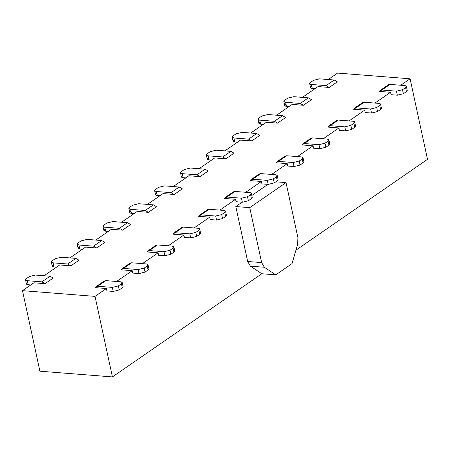 <?xml version="1.0" encoding="UTF-8"?>
<svg xmlns="http://www.w3.org/2000/svg" width="450" height="450" viewBox="0 0 450 450"><rect width="100%" height="100%" fill="white"/><g stroke="black" fill="none" stroke-linecap="round" stroke-linejoin="round"><path stroke-width="0.67" d="M235.806 206.556L249.75 207.653L286.014 182.61L275.816 181.806L286.014 182.61L249.75 207.653L235.806 206.556L247.68 261.484L261.624 262.581L249.75 207.653L261.624 262.581L264.347 267.249L275.766 274.849L292.039 263.61L297.636 244.26L297.894 237.538L286.014 182.61L297.894 237.538L297.636 244.26L292.039 263.61L275.766 274.849L264.347 267.249L261.624 262.581L247.68 261.484L250.403 266.147L264.347 267.249L250.403 266.147L261.821 273.746L275.766 274.849L261.821 273.746L112.421 376.914L95.006 296.376L22.5 290.661L39.915 371.199L112.421 376.914L39.915 371.199L22.5 290.661L33.891 282.797L45.045 283.674L53.184 278.055L50.046 276.227L41.906 281.846L45.045 283.674L41.906 281.846L50.046 276.227L35.404 275.068L29.374 276.553L26.325 278.657C24.986 279.743 25.301 280.418 27.27 280.688L41.906 281.846L27.27 280.688L25.549 279.979L26.325 278.657L29.374 276.553L35.404 275.068L50.046 276.227L53.184 278.055L45.045 283.674L33.891 282.797L22.5 290.661L95.006 296.376L112.421 376.914L261.821 273.746L250.403 266.147L247.68 261.484L235.806 206.556L242.1 202.208L235.806 206.556M267.93 184.371L251.831 195.486L267.93 184.371M337.579 73.086L410.085 78.801L427.5 159.339L295.914 250.206L427.5 159.339L410.085 78.801L400.753 85.247L410.085 78.801L337.579 73.086L328.247 79.526L337.579 73.086M283.838 101.475L284.653 100.271L287.707 98.162L293.732 96.683L308.374 97.836L311.512 99.669L303.373 105.289L292.219 104.406L276.581 115.206L292.219 104.406L303.373 105.289L300.24 103.455L285.598 102.302L286.47 106.329L285.598 102.302L300.24 103.455L308.374 97.836L300.24 103.455L303.373 105.289L311.512 99.669L308.374 97.836L293.732 96.683L287.707 98.162L284.653 100.271C283.314 101.351 283.629 102.032 285.598 102.302L283.838 101.475L284.749 105.621L286.47 106.329L289.131 106.538L286.47 106.329C284.501 106.059 284.186 105.379 285.525 104.299M309.673 83.638L310.489 82.429L313.537 80.325L319.567 78.846L334.209 79.999L337.343 81.827L329.209 87.446L318.054 86.569L302.417 97.369L318.054 86.569L329.209 87.446L326.07 85.618L311.428 84.459L312.3 88.487L311.428 84.459L326.07 85.618L334.209 79.999L326.07 85.618L329.209 87.446L337.343 81.827L334.209 79.999L319.567 78.846L313.537 80.325L310.489 82.429C309.15 83.514 309.465 84.189 311.428 84.459L309.673 83.638L310.579 87.778L312.3 88.487L314.966 88.701L312.3 88.487C310.337 88.217 310.022 87.542 311.355 86.456M397.356 95.198L391.084 94.703L397.356 95.198L403.386 93.718L397.356 95.198L396.484 91.17L402.514 89.691L405.568 87.581C406.901 86.501 406.592 85.821 404.623 85.551L389.981 84.397L388.35 84.802L380.216 90.422L381.848 90.017L389.981 84.397L381.848 90.017L396.484 91.17L397.356 95.198M387.54 85.787L389.981 84.397L404.623 85.551L406.344 86.259L405.568 87.581L406.434 91.609L403.386 93.718L402.514 89.691L396.484 91.17L381.848 90.017L379.406 91.406L380.216 90.422M406.434 91.609L405.568 87.581L402.514 89.691L403.386 93.718L406.434 91.609L407.25 90.405L406.384 86.377M371.526 113.034L365.248 112.539L371.526 113.034L377.55 111.555L371.526 113.034L370.654 109.007L376.684 107.528L379.733 105.418C381.071 104.338 380.756 103.663 378.787 103.388L364.151 102.234L362.52 102.639L354.381 108.259L356.012 107.854L364.151 102.234L356.012 107.854L370.654 109.007L371.526 113.034M361.71 103.624L364.151 102.234L378.787 103.388L380.509 104.096L379.733 105.418L380.604 109.446L377.55 111.555L376.684 107.528L370.654 109.007L356.012 107.854L353.571 109.243L354.381 108.259M380.604 109.446L379.733 105.418L376.684 107.528L377.55 111.555L380.604 109.446L381.42 108.242L380.548 104.214M345.69 130.877L339.418 130.382L345.69 130.877L351.72 129.392L345.69 130.877L344.818 126.849L350.848 125.364L353.902 123.261C355.236 122.175 354.921 121.5 352.957 121.23L338.316 120.077L336.684 120.476L328.551 126.096L330.182 125.691L338.316 120.077L330.182 125.691L344.818 126.849L345.69 130.877M335.874 121.466L338.316 120.077L352.957 121.23L354.679 121.939L353.902 123.261L354.769 127.288L351.72 129.392L350.848 125.364L344.818 126.849L330.182 125.691L327.741 127.086L328.551 126.096M354.769 127.288L353.902 123.261L350.848 125.364L351.72 129.392L354.769 127.288L355.584 126.079L354.718 122.057M319.86 148.714L313.582 148.219L319.86 148.714L325.884 147.234L319.86 148.714L318.988 144.686L325.018 143.207L328.067 141.097C329.406 140.017 329.091 139.337 327.122 139.067L312.486 137.914L310.854 138.319L302.715 143.938L304.346 143.533L312.486 137.914L304.346 143.533L318.988 144.686L319.86 148.714M310.044 139.303L312.486 137.914L327.122 139.067L328.843 139.776L328.067 141.097L328.939 145.125L325.884 147.234L325.018 143.207L318.988 144.686L304.346 143.533L301.905 144.922L302.715 143.938M328.939 145.125L328.067 141.097L325.018 143.207L325.884 147.234L328.939 145.125L329.754 143.921L328.882 139.894M294.024 166.551L287.752 166.056L294.024 166.551L300.054 165.071L294.024 166.551L293.152 162.523L299.183 161.044L302.237 158.934C303.57 157.854 303.255 157.179 301.292 156.904L286.65 155.751L285.019 156.156L276.885 161.775L278.516 161.37L286.65 155.751L278.516 161.37L293.152 162.523L294.024 166.551M284.209 157.14L286.65 155.751L301.292 156.904L303.013 157.612L302.237 158.934L303.103 162.962L300.054 165.071L299.183 161.044L293.152 162.523L278.516 161.37L276.075 162.759L276.885 161.775M303.103 162.962L302.237 158.934L299.183 161.044L300.054 165.071L303.103 162.962L303.919 161.758L303.053 157.731M268.194 184.393L261.917 183.898L268.194 184.393L274.219 182.908L268.194 184.393L267.322 180.366L273.352 178.881L276.401 176.777C277.74 175.691 277.425 175.016 275.456 174.746L260.814 173.593L259.189 173.998L251.049 179.612L252.681 179.207L260.814 173.593L252.681 179.207L267.322 180.366L268.194 184.393M258.379 174.982L260.814 173.593L275.456 174.746L277.178 175.455L276.401 176.777L277.273 180.804L274.219 182.908L273.352 178.881L267.322 180.366L252.681 179.207L250.239 180.602L251.049 179.612M277.273 180.804L276.401 176.777L273.352 178.881L274.219 182.908L277.273 180.804L278.089 179.595L277.217 175.573M242.359 202.23L236.087 201.735L242.359 202.23L248.389 200.751L242.359 202.23L241.487 198.203L247.517 196.723L250.566 194.614C251.904 193.534 251.589 192.853 249.626 192.583L234.984 191.43L233.353 191.835L225.219 197.454L226.851 197.049L234.984 191.43L226.851 197.049L241.487 198.203L242.359 202.23M232.543 192.819L234.984 191.43L249.626 192.583L251.347 193.292L250.566 194.614L251.438 198.641L248.389 200.751L247.517 196.723L241.487 198.203L226.851 197.049L224.409 198.439L225.219 197.454M251.438 198.641L250.566 194.614L247.517 196.723L248.389 200.751L251.438 198.641L252.253 197.438L251.387 193.41M216.529 220.067L210.251 219.572L216.529 220.067L222.553 218.588L216.529 220.067L215.657 216.039L221.687 214.56L224.736 212.451C226.074 211.371 225.759 210.696 223.791 210.42L209.149 209.267L207.523 209.672L199.384 215.291L201.015 214.886L209.149 209.267L201.015 214.886L215.657 216.039L216.529 220.067M206.713 210.656L209.149 209.267L223.791 210.42L225.512 211.129L224.736 212.451L225.607 216.478L222.553 218.588L221.687 214.56L215.657 216.039L201.015 214.886L198.574 216.276L199.384 215.291M225.607 216.478L224.736 212.451L221.687 214.56L222.553 218.588L225.607 216.478L226.423 215.274L225.551 211.247M190.693 237.909L184.421 237.414L190.693 237.909L196.723 236.424L190.693 237.909L189.821 233.882L195.851 232.397L198.9 230.293C200.239 229.208 199.924 228.532 197.961 228.263L183.319 227.109L181.688 227.514L173.554 233.128L175.179 232.723L183.319 227.109L175.179 232.723L189.821 233.882L190.693 237.909M180.877 228.499L183.319 227.109L197.961 228.263L199.682 228.971L198.9 230.293L199.772 234.321L196.723 236.424L195.851 232.397L189.821 233.882L175.179 232.723L172.744 234.118L173.554 233.128M199.772 234.321L198.9 230.293L195.851 232.397L196.723 236.424L199.772 234.321L200.588 233.111L199.721 229.089M164.863 255.746L158.586 255.251L164.863 255.746L170.888 254.267L164.863 255.746L163.991 251.719L170.016 250.239L173.07 248.13C174.409 247.05 174.094 246.369 172.125 246.099L157.483 244.946L155.857 245.351L147.718 250.971L149.349 250.566L157.483 244.946L149.349 250.566L163.991 251.719L164.863 255.746M155.047 246.336L157.483 244.946L172.125 246.099L173.846 246.808L173.07 248.13L173.942 252.157L170.888 254.267L170.016 250.239L163.991 251.719L149.349 250.566L146.908 251.955L147.718 250.971M173.942 252.157L173.07 248.13L170.016 250.239L170.888 254.267L173.942 252.157L174.757 250.954L173.886 246.926M139.028 273.583L132.756 273.088L139.028 273.583L145.058 272.104L139.028 273.583L138.156 269.556L144.186 268.076L147.234 265.972C148.573 264.887 148.258 264.212 146.295 263.942L131.653 262.783L130.022 263.188L121.888 268.808L123.514 268.403L131.653 262.783L123.514 268.403L138.156 269.556L139.028 273.583M129.212 264.178L131.653 262.783L146.295 263.942L148.016 264.645L147.234 265.972L148.106 269.994L145.058 272.104L144.186 268.076L138.156 269.556L123.514 268.403L121.078 269.792L121.888 268.808M148.106 269.994L147.234 265.972L144.186 268.076L145.058 272.104L148.106 269.994L148.922 268.791L148.056 264.763M113.198 291.426L106.92 290.931L113.198 291.426L119.222 289.941L113.198 291.426L112.326 287.398L118.35 285.913L121.404 283.809C122.743 282.724 122.428 282.049 120.459 281.779L105.817 280.626L104.192 281.031L96.052 286.644L97.684 286.239L105.817 280.626L97.684 286.239L112.326 287.398L113.198 291.426M103.382 282.015L105.817 280.626L120.459 281.779L122.181 282.488L121.404 283.809L122.276 287.837L119.222 289.941L118.35 285.913L112.326 287.398L97.684 286.239L95.242 287.634L96.052 286.644M122.276 287.837L121.404 283.809L118.35 285.913L119.222 289.941L122.276 287.837L123.092 286.633L122.22 282.606M25.509 279.866L26.421 284.006L28.136 284.715L30.802 284.929L28.136 284.715C26.173 284.445 25.858 283.77 27.197 282.684M28.136 284.715L27.27 280.688L28.136 284.715M51.339 262.024L52.155 260.82L55.209 258.711L61.239 257.231L75.876 258.384L79.014 260.218L70.881 265.838L59.726 264.954L44.083 275.754L59.726 264.954L70.881 265.838L67.742 264.004L53.1 262.851L53.972 266.878L53.1 262.851L67.742 264.004L75.876 258.384L67.742 264.004L70.881 265.838L79.014 260.218L75.876 258.384L61.239 257.231L55.209 258.711L52.155 260.82C50.822 261.9 51.137 262.581 53.1 262.851L51.339 262.024L52.251 266.169L53.972 266.878L56.638 267.086L53.972 266.878C52.003 266.608 51.688 265.928 53.027 264.847M77.175 244.187L77.991 242.983L81.039 240.874L87.069 239.394L101.711 240.547L104.85 242.376L96.711 247.995L85.556 247.118L69.919 257.918L85.556 247.118L96.711 247.995L93.572 246.167L78.936 245.014L79.802 249.036L78.936 245.014L93.572 246.167L101.711 240.547L93.572 246.167L96.711 247.995L104.85 242.376L101.711 240.547L87.069 239.394L81.039 240.874L77.991 242.983C76.652 244.063 76.967 244.738 78.936 245.014L77.175 244.187L78.086 248.333L79.802 249.036L82.468 249.249L79.802 249.036C77.839 248.766 77.524 248.091 78.862 247.005M103.005 226.344L103.826 225.141L106.875 223.037L112.905 221.552L127.541 222.711L130.68 224.539L122.546 230.158L111.392 229.281L95.749 240.075L111.392 229.281L122.546 230.158L119.407 228.33L104.766 227.171L105.638 231.199L104.766 227.171L119.407 228.33L127.541 222.711L119.407 228.33L122.546 230.158L130.68 224.539L127.541 222.711L112.905 221.552L106.875 223.037L103.826 225.141C102.487 226.226 102.802 226.901 104.766 227.171L103.005 226.344L103.916 230.49L105.638 231.199L108.304 231.412L105.638 231.199C103.669 230.929 103.354 230.254 104.692 229.168M128.841 208.507L129.656 207.304L132.705 205.194L138.735 203.715L153.377 204.868L156.516 206.702L148.376 212.321L137.222 211.438L121.584 222.238L137.222 211.438L148.376 212.321L145.243 210.487L130.601 209.334L131.468 213.362L130.601 209.334L145.243 210.487L153.377 204.868L145.243 210.487L148.376 212.321L156.516 206.702L153.377 204.868L138.735 203.715L132.705 205.194L129.656 207.304C128.317 208.384 128.632 209.064 130.601 209.334L128.841 208.507L129.752 212.653L131.468 213.362L134.134 213.57L131.468 213.362C129.504 213.092 129.189 212.411 130.528 211.331M154.671 190.671L155.492 189.467L158.541 187.357L164.571 185.878L179.213 187.031L182.346 188.859L174.212 194.479L163.058 193.601L147.414 204.401L163.058 193.601L174.212 194.479L171.073 192.651L156.431 191.498L157.303 195.519L156.431 191.498L171.073 192.651L179.213 187.031L171.073 192.651L174.212 194.479L182.346 188.859L179.213 187.031L164.571 185.878L158.541 187.357L155.492 189.467C154.153 190.547 154.468 191.222 156.431 191.498L154.671 190.671L155.582 194.811L157.303 195.519L159.969 195.733L157.303 195.519C155.334 195.249 155.019 194.574 156.358 193.489M180.506 172.828L181.322 171.624L184.371 169.521L190.401 168.036L205.042 169.194L208.181 171.023L200.042 176.642L188.888 175.764L173.25 186.559L188.888 175.764L200.042 176.642L196.909 174.808L182.267 173.655L183.139 177.683L182.267 173.655L196.909 174.808L205.042 169.194L196.909 174.808L200.042 176.642L208.181 171.023L205.042 169.194L190.401 168.036L184.371 169.521L181.322 171.624C179.983 172.71 180.298 173.385 182.267 173.655L180.506 172.828L181.417 176.974L183.139 177.683L185.799 177.891L183.139 177.683C181.17 177.412 180.855 176.737 182.194 175.652M206.336 154.991L207.157 153.787L210.206 151.678L216.236 150.199L230.878 151.352L234.011 153.186L225.877 158.805L214.723 157.922L199.08 168.722L214.723 157.922L225.877 158.805L222.739 156.971L208.097 155.818L208.969 159.846L208.097 155.818L222.739 156.971L230.878 151.352L222.739 156.971L225.877 158.805L234.011 153.186L230.878 151.352L216.236 150.199L210.206 151.678L207.157 153.787C205.819 154.868 206.134 155.548 208.097 155.818L206.336 154.991L207.248 159.137L208.969 159.846L211.635 160.054L208.969 159.846C207 159.576 206.691 158.895 208.024 157.815M232.172 137.154L232.987 135.951L236.042 133.841L242.066 132.362L256.708 133.515L259.847 135.343L251.708 140.963L240.553 140.085L224.916 150.885L240.553 140.085L251.708 140.963L248.574 139.134L233.933 137.981L234.804 142.003L233.933 137.981L248.574 139.134L256.708 133.515L248.574 139.134L251.708 140.963L259.847 135.343L256.708 133.515L242.066 132.362L236.042 133.841L232.987 135.951C231.649 137.031 231.964 137.706 233.933 137.981L232.172 137.154L233.083 141.294L234.804 142.003L237.465 142.217L234.804 142.003C232.836 141.733 232.521 141.058 233.859 139.972M258.002 119.312L258.823 118.108L261.872 116.004L267.902 114.519L282.544 115.678L285.677 117.506L277.543 123.126L266.389 122.248L250.746 133.043L266.389 122.248L277.543 123.126L274.404 121.292L259.762 120.139L260.634 124.166L259.762 120.139L274.404 121.292L282.544 115.678L274.404 121.292L277.543 123.126L285.677 117.506L282.544 115.678L267.902 114.519L261.872 116.004L258.823 118.108C257.484 119.194 257.799 119.869 259.762 120.139L258.002 119.312L258.913 123.457L260.634 124.166L263.301 124.374L260.634 124.166C258.666 123.896 258.356 123.221 259.689 122.136M198.574 216.276L209.728 217.159L210.251 219.572L209.728 217.159L194.091 227.959L209.728 217.159L198.574 216.276M172.744 234.118L183.898 234.996L184.421 237.414L183.898 234.996L168.255 245.796L183.898 234.996L172.744 234.118M250.239 180.602L261.394 181.479L261.917 183.898L261.394 181.479L245.756 192.279L261.394 181.479L250.239 180.602M327.741 127.086L338.895 127.963L339.418 130.382L338.895 127.963L323.257 138.763L338.895 127.963L327.741 127.086M301.905 144.922L313.059 145.8L313.582 148.219L313.059 145.8L297.422 156.6L313.059 145.8L301.905 144.922M379.406 91.406L390.561 92.284L391.084 94.703L390.561 92.284L374.923 103.084L390.561 92.284L379.406 91.406M276.075 162.759L287.229 163.643L287.752 166.056L287.229 163.643L271.592 174.442L287.229 163.643L276.075 162.759M146.908 251.955L158.062 252.833L158.586 255.251L158.062 252.833L142.425 263.632L158.062 252.833L146.908 251.955M121.078 269.792L132.233 270.675L132.756 273.088L132.233 270.675L116.589 281.475L132.233 270.675L121.078 269.792M224.409 198.439L235.564 199.316L236.087 201.735L235.564 199.316L219.926 210.116L235.564 199.316L224.409 198.439M353.571 109.243L364.725 110.126L365.248 112.539L364.725 110.126L349.088 120.926L364.725 110.126L353.571 109.243M95.242 287.634L106.397 288.512L106.92 290.931L106.397 288.512L95.006 296.376L106.397 288.512L95.242 287.634"/></g></svg>
